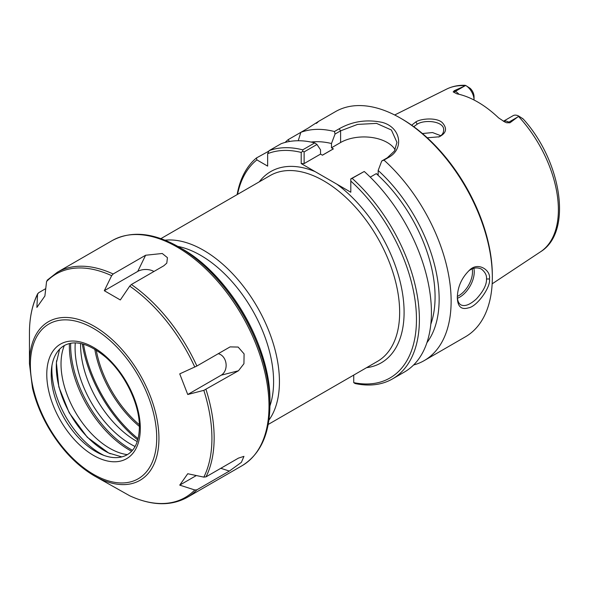 <?xml version="1.0" encoding="UTF-8"?>
<svg xmlns="http://www.w3.org/2000/svg" width="589" height="589" viewBox="0 0 589 589"><rect width="100%" height="100%" fill="white"/><g stroke="black" fill="none" stroke-linecap="round" stroke-linejoin="round"><path stroke-width="0.88" d="M138.084 438.687A98.974 57.148 60 0 1 83.528 344.197M269.924 405.961A103.171 59.563 -120 0 0 273.598 381.694A103.171 59.563 -120 0 0 177.79 246.379M139.387 426.436A83.02 47.93 60 0 1 94.785 349.189M366.572 367.669A110.438 63.767 -120 0 0 402.493 293.167A110.438 63.767 -120 0 0 336.908 184.195L315.108 171.613A110.438 63.767 -120 0 0 259.278 181.832M316.97 144.489L320.534 149.834L320.534 154.104L304.123 163.58L304.123 151.903L316.97 144.489L314.747 142.899L302.717 149.842A129.992 75.053 -120 0 0 269.107 150.659L267.649 153.692A127.931 73.861 60 0 1 301.207 152.426L301.207 163.58L315.108 171.613M267.649 153.692L267.649 166.113L256.892 159.899L256.451 157.962A129.992 75.053 -120 0 0 237.124 194.62M237.529 194.385A127.931 73.861 60 0 1 256.892 159.899M268.908 420.134A107.294 61.948 -120 0 0 279.436 381.694A107.294 61.948 -120 0 0 241.188 283.537A107.294 61.948 -120 0 0 165.008 240.179M139.343 424.765A82.379 47.562 60 0 1 96.221 350.065M320.534 154.104L322.441 155.202L333.381 148.884A113.486 65.519 60 0 0 333.322 148.87L322.397 155.179M468.623 270.969C472.945 267.678 477.245 267.067 481.507 269.136C485.211 272.17 486.875 275.453 486.499 278.987C486.772 284.597 483.4 291.246 476.383 298.947C469.948 304.756 464.78 306.729 460.878 304.874C458.676 303.526 457.498 300.788 457.336 296.657M503.381 121.275L513.093 115.672A11.883 6.862 -120 0 1 518.835 116.143L523.003 118.787L518.835 116.143L509.934 122.799L508.822 122.159A11.883 6.862 -120 0 0 503.433 121.305M454.318 90.684L464.463 86.104L455.422 91.324L454.318 90.684L453.184 91.906L456.909 93.828A94.991 54.843 -120 0 1 498.589 117.888L504.942 122.056L506.584 122.74L509.934 122.799M464.463 86.104L465.752 85.493L470.162 88.321A7.76 4.476 60 0 1 474.042 96.618L474.042 99.983A11.883 6.862 -120 0 0 465.84 85.552L464.927 85.309M427.246 137.774L439.269 136.795C446.131 133.254 447.331 128.755 442.862 123.3C438.304 117.344 421.628 118.22 415.841 121.894L411.682 125.214M413.758 126.701L417.218 124.161C425.125 119.081 444.953 121.4 443.613 130.353C443.539 133.217 441.86 135.448 438.584 137.046M440.778 135.72L432.532 132.547L422.438 133.541M489.415 278.987C491.27 270.476 478.01 261.082 469.227 270.447C461.577 277.971 457.601 286.998 457.322 297.519C457.557 306.56 461.253 310.013 468.41 307.878C477.164 306.685 491.314 286.342 489.415 278.987L486.499 278.987M317.839 121.813L335.421 111.66A129.992 75.053 60 0 1 400.417 118.094A129.992 75.053 60 0 1 492.338 277.301A129.992 75.053 60 0 1 465.413 336.812L424.205 360.608A129.992 75.053 60 0 1 413.596 364.996M285.105 142.442A129.992 75.053 60 0 1 288.19 139.637L300.846 132.334A129.992 75.053 60 0 1 334.456 131.516L335.053 134.049L340.597 130.839L357.53 124.412L376.548 123.388L391.405 130.014L396.957 142.361L394.453 151.012L387.29 157.8L381.738 161.003L383.962 160.098A129.992 75.053 60 0 1 451.13 301.097A129.992 75.053 60 0 1 424.205 360.608M316.271 123.425C320.306 120.303 317.604 121.864 308.172 128.1L300.846 132.334L298.233 140.742M383.962 160.098L388.696 157.366C404.349 148.877 401.006 127.401 382.246 122.387C366.741 119.169 352.391 121.297 339.19 128.785L334.456 131.516M256.451 157.962L268.886 151.108M350.808 179.049L364.252 171.48L350.808 178.857L350.808 181.066A127.931 73.861 60 0 1 416.452 317.655A127.931 73.861 60 0 1 353.731 382.629L353.731 375.083M353.731 382.629L355.123 383.542A129.992 75.053 -120 0 0 392.465 378.933L404.496 371.983A129.992 75.053 -120 0 0 364.252 171.48M392.465 378.933A129.992 75.053 -120 0 0 352.222 178.423M304.123 151.903L302.709 151.277L301.207 152.426M304.123 163.58L301.207 163.58M336.908 184.195L350.808 192.228L350.808 181.066M302.717 149.842L302.709 151.277M289.435 141.493L288.19 139.637M395.153 149.783A33.013 19.062 0 0 0 340.597 142.523L331.482 147.787L331.482 143.517L335.053 134.049M311.073 142.059A119.25 68.854 60 0 1 331.482 143.517M492.338 277.301L492.338 275.623A127.931 73.861 -120 0 0 401.882 118.941L400.417 118.094M314.747 142.899A129.992 75.053 -120 0 0 281.137 143.716L269.107 150.659M522.075 118.301L523.356 119.155C561.611 161.474 572.964 232.007 540.555 251.783L492.161 283.832M333.381 148.884L331.482 147.787M381.738 161.003L378.167 170.471A119.25 68.854 60 0 1 426.907 342.695M378.167 170.471L378.167 174.742L376.268 173.645A113.486 65.519 60 0 1 430.824 324.193M376.268 173.645L370.238 177.127M56.603 360.637A68.788 39.713 -120 0 0 110.379 453.78M203.831 390.352L187.744 394.505L179.733 373.875L196.888 366.012L230.085 346.892L238.14 347.061L244.089 353.886L243.934 363.715L238.464 370.761L203.831 390.352A129.028 74.494 60 0 1 211.922 438.415A129.028 74.494 60 0 1 203.831 477.119L206.003 476.854L238.464 458.109L243.949 456.365L241.372 462.365L229.349 471.075L196.888 489.82L194.797 489.974L179.733 485.122L187.744 473.733L203.831 477.119M129.72 286.114L120.318 299.956L104.312 290.716L111.652 275.689L113.147 273.988L145.608 255.243L162.255 253.491L167.445 257.68L166.79 263.121L163.838 265.764L131.376 284.509L129.72 286.114A129.028 74.494 60 0 1 194.797 367.072M47.628 279.841L46.575 281.498L44.889 296.024L36.886 307.414L37.541 294.353L38.521 292.807L45.751 288.625M94.196 475.794A91.567 52.863 -120 0 0 158.942 438.415A91.567 52.863 -120 0 0 94.196 326.269A91.567 52.863 -120 0 0 29.45 363.649L32.483 388.107C35.679 401.47 40.958 414.553 48.305 427.364C60.991 448.995 76.29 465.141 94.196 475.794L129.897 495.872M64.267 345.566A62.994 36.371 -120 0 0 64.267 418.308A62.994 36.371 -120 0 0 127.268 454.679C135.036 450.143 139.078 440.962 139.394 427.128C139.777 404.4 124.89 373.551 105.365 356.927C88.902 343.49 75.208 339.706 64.267 345.566M187.744 394.505L221.192 375.193L238.464 370.761M220.823 468.299L229.349 471.075M179.733 485.122L196.328 475.544M178.695 246.894L181.839 248.713A124.581 71.924 60 0 1 269.931 401.293L269.931 404.923A129.028 74.494 -120 0 0 178.695 246.894C153.324 232.552 131.141 230.461 112.146 240.614A129.948 75.024 60 0 1 212.283 275.431A129.948 75.024 60 0 1 269.004 406.211A129.948 75.024 60 0 1 242.094 465.693L187.236 497.366A129.948 75.024 -120 0 0 196.888 489.82M80.583 343.475A78.617 45.39 -120 0 0 137.23 441.595M82.291 343.866A100.417 57.98 -120 0 0 137.752 439.924M221.192 375.193A11.324 8.931 84.9 0 0 225.999 363.376A11.324 8.931 84.9 0 0 218.188 353.709M153.92 271.492A11.324 6.538 0 0 0 137.752 271.404L104.312 290.716M137.752 271.404L145.608 255.243M51.972 365.438A68.788 39.713 -120 0 0 103.907 455.393M64.356 345.522A68.788 39.713 -120 0 0 64.223 345.824A68.788 39.713 -120 0 0 75.274 411.954A68.788 39.713 -120 0 0 127.018 454.59A68.788 39.713 -120 0 0 127.349 454.634M69.406 343.52A84.904 49.02 -120 0 0 131.605 451.255M70.665 343.254A84.904 49.02 -120 0 0 132.466 450.298M75.259 342.894A78.617 45.39 -120 0 0 135.08 446.499M160.9 238.626L270.137 175.559A107.294 61.948 60 0 1 352.818 204.302A107.294 61.948 60 0 1 399.651 312.28A107.294 61.948 60 0 1 377.431 361.403L268.194 424.463M457.454 298.262A20.637 11.913 120 0 0 474.248 271.912A20.637 11.913 120 0 0 473.865 268.304M472.209 268.871A19.393 11.198 -60 0 1 472.496 271.912A19.393 11.198 -60 0 1 457.344 296.407M518.534 116.445A93.982 54.262 60 0 1 558.387 209.772A93.982 54.262 60 0 1 540.555 251.783M394.674 114.988L446.631 89.101A93.982 54.262 60 0 1 465.325 85.722M415.841 121.894L417.218 124.161M340.597 142.523L340.597 130.839L339.19 128.785M387.29 157.8L388.696 157.366M458.971 94.284A11.883 6.862 -120 0 0 455.422 91.324A6.192 3.571 -60 0 1 453.184 91.906M506.584 122.74A6.192 3.571 120 0 0 508.822 122.159L517.864 116.939M156.718 437.877A89.337 51.582 60 0 1 61.955 446.344A89.337 51.582 60 0 1 61.955 319.996A89.337 51.582 60 0 1 156.718 437.877M140.315 428.409A66.145 38.189 -120 0 0 70.157 341.134A66.145 38.189 -120 0 0 70.157 434.675A66.145 38.189 -120 0 0 140.315 428.409M46.575 281.498A129.028 74.494 60 0 1 111.652 275.689M29.45 363.649L29.45 333.057A129.028 74.494 60 0 1 37.541 294.353M194.797 489.974A129.028 74.494 60 0 1 129.72 495.783M206.003 476.854A129.948 75.024 -120 0 0 214.146 437.877A129.948 75.024 -120 0 0 206.003 389.498M113.147 273.988A129.948 75.024 -120 0 0 57.288 272.287L112.146 240.614M196.888 366.012A129.948 75.024 -120 0 0 131.376 284.509M446.631 89.101C452.249 86.333 458.411 85.066 465.126 85.295M121.783 456.895L108.693 453.022L87.29 437.274L69.171 412.742L58.826 386.907L56.397 362.743L59.607 349.211M129.816 495.835C151.734 505.804 170.869 506.312 187.236 497.366M29.45 333.057C29.465 317.795 32.226 304.646 37.74 293.602M47.179 280.195L57.288 272.287M242.094 465.693C260.39 454.325 269.666 434.064 269.931 404.923M181.839 248.713C229.114 274.702 271.065 347.355 269.931 401.293"/></g></svg>
